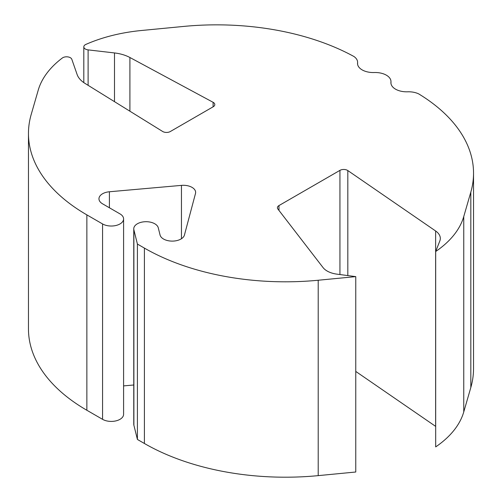 <?xml version="1.0" encoding="UTF-8"?>
<svg xmlns="http://www.w3.org/2000/svg" width="502" height="502" viewBox="0 0 502 502"><rect width="100%" height="100%" fill="white"/><g stroke="black" fill="none" stroke-linecap="round" stroke-linejoin="round"><path stroke-width="0.75" d="M435.68 251.515A125.632 72.533 0 0 0 463.754 216.563L470.82 192.128A199.376 115.109 0 0 0 473.537 173.184L473.537 368.568A199.376 115.109 180 0 1 470.82 387.519L463.754 411.947A125.632 72.533 180 0 1 435.68 446.906L435.68 251.515L439.821 240.979A20.03 11.565 0 0 0 440.317 238.419A20.03 11.565 0 0 0 435.629 230.989L347.823 170.567A5.353 3.087 0 0 0 339.936 170.366L278.98 205.563A5.353 3.087 0 0 0 277.418 207.746A5.353 3.087 0 0 0 277.876 209.001L323.05 267.579A20.03 11.565 0 0 0 336.917 274.148L355.761 276.621L318.205 280.241A199.376 115.109 0 0 1 144.407 248.095L137.41 244.06L133.883 229.822A12.318 7.11 180 0 1 133.764 228.818A12.318 7.11 180 0 1 145.21 221.721A12.318 7.11 180 0 1 158.274 227.808L160.056 235.005A12.318 7.11 0 0 0 172.186 241.111A12.318 7.11 0 0 0 184.429 235.08L195.491 193.49A12.318 7.11 0 0 0 195.636 192.41A12.318 7.11 0 0 0 181.448 185.376L109.405 191.764A12.318 7.11 0 0 0 98.957 198.792A12.318 7.11 0 0 0 102.565 203.825L119.984 213.883A12.318 7.11 180 0 1 123.592 218.91A12.318 7.11 180 0 1 115.987 225.486A12.318 7.11 180 0 1 102.565 223.942L102.565 419.333L86.859 410.259A199.376 115.109 180 0 1 28.463 328.866L28.463 133.482A199.376 115.109 0 0 0 86.859 214.875L102.565 223.942M435.68 426.405A20.03 11.565 0 0 0 435.629 426.374L355.761 371.424M355.761 276.621L355.761 472.012L318.205 475.632A199.376 115.109 180 0 1 144.407 443.486L137.41 439.451L133.883 425.213A12.318 7.11 180 0 1 133.764 424.203L133.764 228.818M133.764 384.996L123.592 385.894M123.592 218.91L123.592 414.301A12.318 7.11 180 0 1 115.987 420.871A12.318 7.11 180 0 1 102.565 419.333M473.537 173.184A199.376 115.109 0 0 0 418.693 93.893A15.738 9.086 0 0 0 407.637 91.803A15.738 9.086 180 0 1 390.914 82.736A15.738 9.086 180 0 1 390.945 82.171A15.738 9.086 0 0 0 390.976 81.6A15.738 9.086 0 0 0 374.26 72.533A15.738 9.086 180 0 1 357.537 63.465A15.738 9.086 180 0 1 357.568 62.894A15.738 9.086 0 0 0 357.6 62.33A15.738 9.086 0 0 0 353.954 56.513A199.376 115.109 0 0 0 183.795 26.418L141.482 30.496A125.632 72.533 0 0 0 85.911 44.396A5.353 3.087 180 0 0 83.809 46.849L83.809 82.617M28.463 133.482A199.376 115.109 0 0 1 31.18 114.531L38.246 90.103A125.632 72.533 0 0 1 62.317 58.019A5.353 3.087 180 0 1 67.776 56.883A5.353 3.087 180 0 1 71.817 59.286L77.12 74.522A31.751 18.329 0 0 0 85.026 83.414L162.617 131.455A5.353 3.087 0 0 0 170.316 131.53L213.237 106.744A5.353 3.087 0 0 0 214.806 104.56A5.353 3.087 0 0 0 213.105 102.301L129.905 57.504A31.751 18.329 0 0 0 114.5 52.942L88.107 49.88A5.353 3.087 180 0 1 83.809 46.849M137.41 244.06L137.41 439.451M470.82 387.519L470.82 192.128M144.407 443.486L144.407 248.095M463.754 411.947L463.754 216.563M318.205 475.632L318.205 280.241M86.859 410.259L86.859 214.875M213.105 102.301L213.105 106.826M129.905 57.504L129.905 111.199M114.5 52.942L114.5 101.661M88.107 49.88L88.107 85.321M435.629 230.989L435.629 426.374M347.823 170.567L347.823 275.579M339.936 170.366L339.936 274.55M278.98 205.563L278.98 210.432M133.883 229.822L133.883 425.213M181.448 185.376L181.448 238.732M109.405 191.764L109.405 207.772M390.945 82.171L390.945 83.307M357.568 62.894L357.568 64.036M357.6 62.33L357.6 64.269M390.976 81.6L390.976 83.539"/></g></svg>
